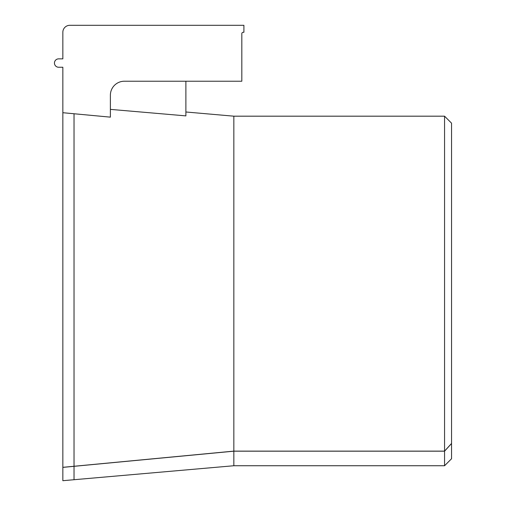 <?xml version="1.0" encoding="UTF-8"?>
<svg xmlns="http://www.w3.org/2000/svg" width="506" height="506" viewBox="0 0 506 506"><rect width="100%" height="100%" fill="white"/><g stroke="black" fill="none" stroke-linecap="round" stroke-linejoin="round"><path stroke-width="0.76" d="M444.559 290.963L444.559 116.184L233.842 116.184L233.842 451.118L444.559 451.118L444.559 290.963M233.842 451.118L74.028 466.273L74.028 113.755L110.384 117.145L62.845 112.711L62.845 480.7L74.028 479.72L74.028 466.323L233.842 451.181L444.559 451.181L451.548 443.522L451.548 458.746L444.559 465.741L233.842 465.741L74.028 479.72M185.885 81.226L185.885 115.887L110.384 109.378M444.559 451.118L451.548 443.458L451.548 123.173L444.559 116.184M62.845 112.711L62.845 67.247L58.645 67.247A4.193 4.193 0 0 1 54.452 63.054A4.193 4.193 0 0 1 58.645 58.854L62.845 58.854L62.845 32.289A6.989 6.989 0 0 1 69.834 25.3L243.911 25.3L243.911 32.289L243.215 32.289A1.398 1.398 0 0 0 241.817 33.687L241.817 81.226L124.362 81.226A13.985 13.985 0 0 0 110.384 95.21L110.384 117.145M74.028 466.273L62.845 467.323M62.845 467.38L78.468 465.906M233.266 451.232L233.842 451.181L233.842 465.741M444.559 451.181L444.559 465.741M233.842 116.184L185.885 111.99"/></g></svg>

